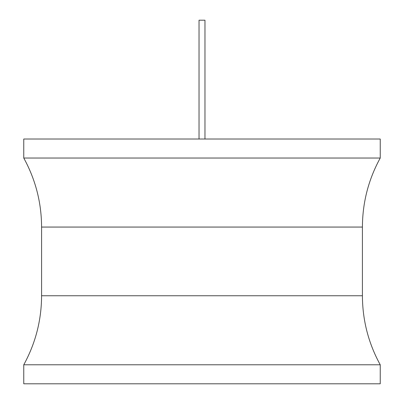 <?xml version="1.0" encoding="UTF-8"?>
<svg xmlns="http://www.w3.org/2000/svg" width="404" height="404" viewBox="0 0 404 404"><rect width="100%" height="100%" fill="white"/><g stroke="black" fill="none" stroke-linecap="round" stroke-linejoin="round"><path stroke-width="0.61" d="M23.765 139.021L380.235 139.021L380.235 158.035L23.765 158.035L23.765 139.021M380.235 364.787L23.765 364.787L23.765 383.8L380.235 383.8L380.235 364.787C368.453 343.284 362.514 320.276 362.413 295.758L41.587 295.758C41.486 320.276 35.547 343.284 23.765 364.787M199.031 139.021L199.031 20.2L204.969 20.2L204.969 139.021M23.765 158.035C35.547 179.538 41.486 202.545 41.587 227.063L362.413 227.063L362.413 295.758M41.587 227.063L41.587 295.758M362.413 227.063C362.514 202.545 368.453 179.538 380.235 158.035"/></g></svg>

